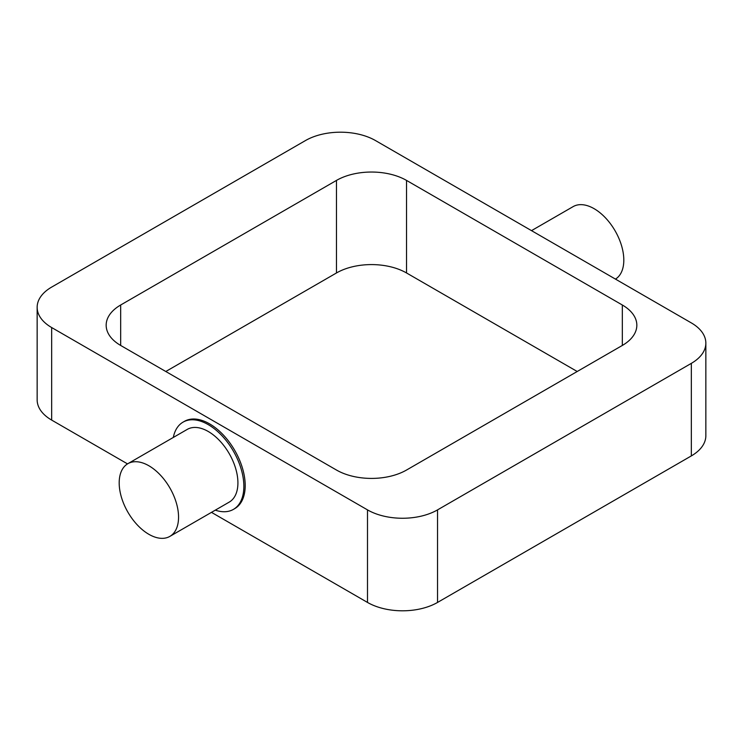 <?xml version="1.0" encoding="UTF-8"?>
<svg xmlns="http://www.w3.org/2000/svg" width="743" height="743" viewBox="0 0 743 743"><rect width="100%" height="100%" fill="white"/><g stroke="black" fill="none" stroke-linecap="round" stroke-linejoin="round"><path stroke-width="1.11" d="M531.514 230.636L573.141 206.61A41.98 24.24 60 0 1 594.131 208.69A41.98 24.24 60 0 1 621.454 245.357A41.98 24.24 60 0 1 615.473 279.108M148.869 465.759A41.98 24.24 60 0 1 176.295 502.751A41.98 24.24 60 0 1 169.859 536.39A41.98 24.24 60 0 1 127.88 512.15A41.98 24.24 60 0 1 127.88 463.678A41.98 24.24 60 0 1 148.869 465.759M127.88 463.678L187.255 429.398A41.98 24.24 60 0 1 208.244 431.479A41.98 24.24 60 0 1 235.661 468.471A41.98 24.24 60 0 1 229.225 502.11L169.859 536.39M173.323 437.441A50.375 29.088 60 0 1 183.057 422.135A50.375 29.088 60 0 1 208.244 424.624A50.375 29.088 60 0 1 241.15 469.019A50.375 29.088 60 0 1 233.423 509.382A50.375 29.088 60 0 1 215.303 510.153M183.057 422.135L184.385 421.365A50.375 29.088 60 0 1 209.572 423.854A50.375 29.088 60 0 1 242.487 468.248A50.375 29.088 60 0 1 234.76 508.611L233.423 509.382M622.328 345.449L406.523 470.04A49.54 28.596 180 0 1 336.477 470.04L120.672 345.449A49.54 28.596 180 0 1 106.165 325.23A49.54 28.596 180 0 1 120.672 305.001L336.477 180.41A49.54 28.596 180 0 1 406.523 180.41L622.328 305.001A49.54 28.596 180 0 1 636.835 325.23A49.54 28.596 180 0 1 622.328 345.449L622.328 305.001M577.209 371.5L406.523 272.96A49.54 28.596 0 0 0 336.477 272.96L165.791 371.5M211.486 512.364L367.497 602.434A49.54 28.596 0 0 0 437.543 602.434L691.343 455.905A49.54 28.596 0 0 0 705.85 435.686L705.85 343.136A49.54 28.596 180 0 1 691.343 363.355L437.543 509.884A49.54 28.596 180 0 1 367.497 509.884L51.657 327.542A49.54 28.596 180 0 1 37.15 307.314A49.54 28.596 180 0 1 51.657 287.095L305.457 140.566A49.54 28.596 180 0 1 375.503 140.566L691.343 322.917A49.54 28.596 180 0 1 705.85 343.136M37.15 307.314L37.15 399.864A49.54 28.596 0 0 0 51.657 420.083L127.527 463.892M120.672 305.001L120.672 345.449M336.477 180.41L336.477 272.96M406.523 180.41L406.523 272.96M437.543 509.884L437.543 602.434M691.343 363.355L691.343 455.905M367.497 509.884L367.497 602.434M51.657 327.542L51.657 420.083"/></g></svg>
